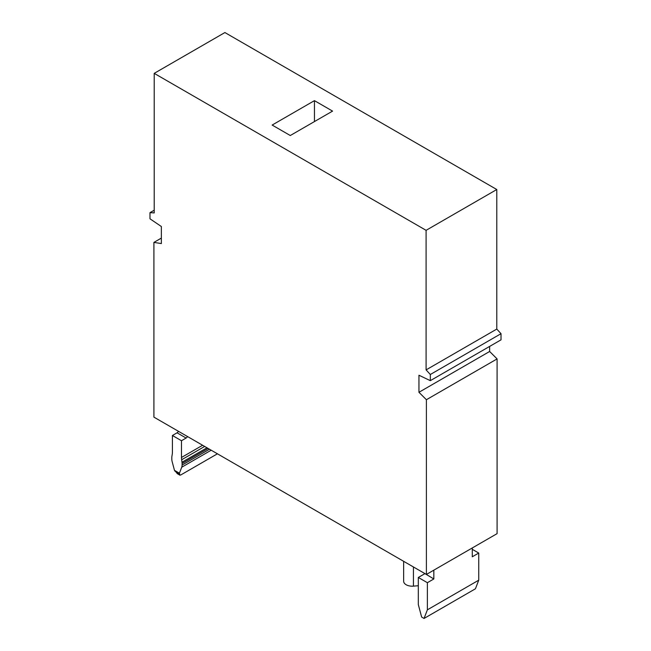 <?xml version="1.0" encoding="UTF-8"?>
<svg xmlns="http://www.w3.org/2000/svg" width="651" height="651" viewBox="0 0 651 651"><rect width="100%" height="100%" fill="white"/><g stroke="black" fill="none" stroke-linecap="round" stroke-linejoin="round"><path stroke-width="0.98" d="M403.653 561.325L403.653 581.253A8.544 4.931 0 0 0 413.434 586.136L418.316 585.729M430.327 380.656L501.018 339.846L501.018 333.694L496.786 329.072L496.786 189.522L224.904 32.55L154.214 73.36L426.096 230.332L426.096 369.89L430.327 374.504L430.327 380.656L418.951 375.245L418.951 392.293L426.397 399.722L426.397 574.451L153.913 417.136L153.913 242.4L161.358 243.572L161.358 226.524L149.982 218.801L149.982 212.649L154.214 212.918L154.214 73.36M426.397 574.451L497.087 533.641L497.087 358.913L489.642 351.483L489.642 346.413M497.087 358.913L426.397 399.722M154.214 210.208L149.982 212.649M161.358 238.103L153.913 242.4M496.786 189.522L426.096 230.332M426.096 369.89L496.786 329.072M501.018 333.694L430.327 374.504M418.951 392.293L489.642 351.483M314.449 100.645L332.571 111.109L290.281 135.522L272.151 125.057L314.449 100.645L314.449 121.574M433.835 570.162L433.835 578.967L427.382 582.694L427.382 609.824L424.061 618.45L421.645 617.058L418.316 604.592L418.316 577.461L427.382 582.694M472.284 547.963L472.284 556.768L478.737 553.049L478.737 580.179L427.382 609.824M424.769 573.515L433.835 578.967M478.737 553.049L472.284 549.322M424.061 618.45L475.417 588.797L478.737 580.179M424.769 573.734L418.316 577.461M187.488 436.52A2.563 1.481 -60 0 1 186.113 438.042L181.474 440.727L181.474 457.466A15.38 8.878 -120 0 0 181.645 459.744L181.987 462.218A8.544 4.931 60 0 1 182.085 463.479L208.133 448.441M178.431 431.287A2.563 1.481 -60 0 1 177.056 432.809L172.417 435.495L172.417 452.233A15.38 8.878 -120 0 1 172.246 454.317L171.905 456.392A8.544 4.931 -120 0 0 171.807 457.555L171.807 459.126A8.544 4.931 -120 0 0 172.173 461.722L174.476 470.356L177.585 473.765M217.426 453.804L180.661 475.027L179.839 475.059L179.416 473.204L181.719 467.231A8.544 4.931 -120 0 0 182.085 465.058L182.085 463.479M172.417 435.495L181.474 440.727M413.434 566.964L413.434 586.136M181.987 462.218L206.994 447.782M176.982 473.415L179.839 475.059M186.113 438.042L177.056 432.809M211.201 450.207L181.719 467.231M209.5 449.231L182.085 465.058M174.859 471.088L179.359 473.684M181.645 459.744L204.674 446.448M202.624 445.26L181.474 457.466M174.476 470.356L179.416 473.204M179.936 475.189L177.267 473.643"/></g></svg>
